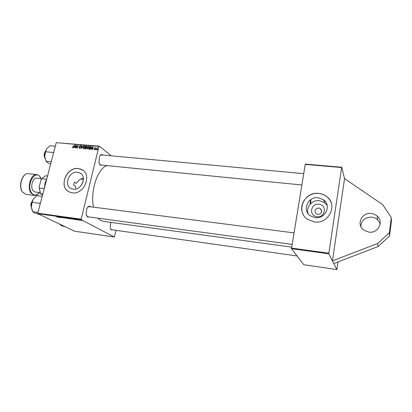 <?xml version="1.0" encoding="UTF-8"?>
<svg xmlns="http://www.w3.org/2000/svg" width="412" height="412" viewBox="0 0 412 412"><rect width="100%" height="100%" fill="white"/><g stroke="black" fill="none" stroke-linecap="round" stroke-linejoin="round"><path stroke-width="0.62" d="M360.794 226.389C361.509 220.229 365.197 217.155 371.856 217.15C374.07 217.423 375.991 218.283 377.608 219.735L380.183 223.773M371.341 213.498C373.602 213.771 375.564 214.647 377.217 216.125C384.164 221.862 378 233.676 368.817 232.126L363.518 229.911C355.983 224.37 361.906 212.02 371.341 213.498M318.929 204.244C327.365 204.836 325.372 217.963 316.993 216.686C308.573 215.981 310.643 203.023 318.929 204.244M317.812 214.523C321.741 213.746 322.637 211.789 320.505 208.647L318.826 207.993C314.876 208.796 314.001 210.764 316.195 213.905L317.812 214.523M315.149 217.66C325.243 219.338 331.758 205.459 323.58 199.83L318.265 197.729C307.96 196.153 301.702 210.496 310.411 215.898L315.149 217.66M327.154 205.506L324.718 202.745L319.485 200.67C312.27 199.65 305.689 207.107 308.052 213.627M314.449 221.95C328.827 224.38 338.231 204.656 326.69 196.529C324.429 194.773 321.834 193.733 318.909 193.413C304.087 191.194 295.203 211.861 307.841 219.524L314.449 221.95M331.181 202.766C330.28 200.304 328.791 198.244 326.711 196.586C324.45 194.83 321.854 193.789 318.934 193.47C307.373 191.832 297.618 205.022 303.33 214.616M73.269 189.175C81.772 190.632 87.447 175.96 79.66 172.819L77.518 172.221C68.969 170.862 63.396 185.632 71.384 188.665L73.269 189.175M72.26 192.806C84.414 194.928 92.582 173.946 81.483 169.42L78.347 168.544C66.09 166.623 58.149 187.8 69.638 192.105L72.26 192.806M82.699 170.13L78.429 168.596C66.842 166.767 58.494 186.239 68.67 191.616M102.027 165.109L100.209 165.124L98.926 162.735L99.447 156.776C100.415 154.732 101.501 154.093 102.701 154.861L102.907 155.046M102.238 155.221L101.507 154.912L100.168 155.509M99.416 164.131L100.626 164.97L301.79 184.978M112.692 229.845L111.328 229.978L110.153 227.949L110.704 222.367M110.488 228.979L111.436 229.669M89.234 216.995L87.596 217.103L86.082 214.255L86.865 208.606C87.874 206.597 88.982 205.871 90.187 206.427L90.635 206.793M89.713 206.788L89.198 206.608L87.72 207.21M86.535 215.837L87.797 216.8M83.379 178.252C80.258 178.921 77.925 180.636 76.395 183.397L74.376 182.13L73.609 185.184L74.376 182.13M73.609 185.184L75.633 186.435L75.963 188.99M291.634 247.123L103.124 221.326L100.719 220.508L97.984 218.175M310.828 199.583L310.746 203.621M291.475 248.668L303.798 264.72L336.887 269.556L332.438 260.858L344.561 178.617L382.697 204.656L391.312 217.629L389.386 232.718L377.588 243.549L332.438 260.858L328.838 253.818L291.475 248.668L305.297 164.084L341.749 167.251L341.636 167.555L305.158 164.378M344.561 178.617L341.749 167.251M291.475 248.081L328.864 253.215L341.636 167.555M328.864 253.215L328.838 253.818M97.536 149.937L97.423 149.52L97.701 149.541L97.536 149.937M94.044 148.959L94.595 149.448L95.028 149.17L94.487 148.145L95.45 147.692L95.661 148.289L95.12 147.872L94.77 148.124L95.306 149.175L94.523 149.7L94.307 149.159M91.212 149.371L90.923 149.34L92.813 146.672L93.138 146.703L92.808 149.51L92.535 149.489L92.638 148.722L91.716 148.639L91.212 149.371M85.696 148.871L84.666 148.784L85.794 146.059L86.793 146.193L86.649 148.078L85.696 148.871M81.385 148.49L81.046 148.459L81.349 145.668L81.617 145.694L81.36 148.083L83.193 145.833L81.385 148.49M75.793 147.985L76.658 145.256L76.936 145.282L77.07 147.676L78.28 145.4L77.157 148.109L76.879 148.083L76.735 145.694L75.793 147.985M73.707 147.8L75.293 145.137L75.617 145.163L75.267 147.939L75.108 147.161L74.206 147.079L73.707 147.8M37.889 213.73L74.567 231.204L114.366 237.024L81.267 219.709L37.889 213.73L37.765 213.215L81.164 219.179L98.993 146.404L56.248 142.676L99.282 146.157L98.993 146.404M37.765 213.215L56.248 142.676M72.26 147.089L72.615 146.827L72.718 147.419L73.197 146.935L74.258 145.045L73.434 147.027L72.62 147.738L72.533 147.29M79.31 148.335L78.754 147.336L79.408 148.016L80.041 147.604L79.31 146.198L80.484 145.606L80.737 146.456L80.119 145.853L79.583 146.203L80.309 147.599L79.31 148.335M83.409 148.706L82.827 147.434L83.487 146.245L84.615 145.972L84.924 147.202L83.409 148.706M87.679 149.087L87.092 147.81L87.751 146.62L88.889 146.348L89.203 147.578L87.679 149.087M89.708 149.232L88.946 149.165L90.068 146.435L91.083 146.579L91.33 147.702L90.14 149.206L89.708 149.232M95.708 149.772L95.594 149.355L95.872 149.381L95.708 149.772M96.496 149.839L96.217 149.819L97.036 147.82L97.309 147.846L97.139 148.258L97.768 147.867L96.496 149.839M111.312 155.824L99.282 146.157M114.366 237.024L116.102 230.329M82.544 220.6L82.122 220.461L82.544 220.6M78.517 219.915L79.64 220.132L78.589 219.642L79.928 220.204L78.517 219.915M76.158 219.72L75.612 219.086L77.77 219.941L76.158 219.72M70.586 218.947L68.495 218.108L70.606 218.87M66.234 218.345L63.989 217.485L65.894 218.221L65.57 217.706L65.863 217.742L66.234 218.345M60.59 217.567L59.23 216.83L61.543 217.613L60.878 217.057L61.965 217.752L59.652 216.97L60.59 217.567M58.483 217.273L57.85 216.64L60.054 217.49L58.483 217.273M56.557 216.892L57.412 217.052L56.799 216.496L57.716 217.139L56.568 216.841M64.164 218.066L62.377 217.299L63.999 217.639L62.691 217.392L64.179 218M68.304 218.638L66.461 217.902L68.567 218.355L68.825 218.638L68.32 218.571M72.615 219.236L70.782 218.499L72.893 218.952L73.145 219.236L72.63 219.163M74.639 219.508L72.831 218.705L74.999 219.23L75.262 219.524L74.654 219.442M80.7 220.343L80.278 220.209L80.7 220.343M81.488 220.456L80.484 219.91L81.344 220.039L81.071 220.075L81.488 220.456M310.293 199.969L310.246 204.131L310.293 199.969M336.887 269.556L338.056 261.867M324.306 201.684L324.527 200.659M93.462 207.154C90.022 190.643 98.18 167.097 107.362 165.639M81.164 219.179L81.267 219.709M58.277 216.918L58.195 217.232M58.246 216.867L59.071 217.145L58.246 216.867M65.982 217.938L65.894 218.298M65.966 217.917L65.894 218.221M66.785 217.989L68.51 218.551L66.795 217.984M68.892 218.226L70.05 218.53L68.907 218.164M69.34 218.525L70.668 218.86L69.36 218.463M71.106 218.587L72.826 219.148L71.116 218.581M75.963 219.272L75.865 219.678M75.983 219.313L76.802 219.591L75.983 219.313M75.087 219.277L75.02 219.544M73.228 218.823L74.953 219.431L73.243 218.762M75.592 145.359L75.293 145.137M74.989 145.987L74.433 146.77L75.149 146.837L75.345 145.446L74.989 145.987M74.938 147.146L74.433 146.77M73.012 147.635L72.718 147.419M76.951 145.477L76.658 145.256M77.044 146.677L76.75 146.456M79.748 148.274L79.408 148.016M80.319 147.568L80.031 147.357M79.727 147.053L79.459 146.827M80.263 147.429L80.103 146.863M79.583 146.404L79.31 146.198M80.752 145.941L80.206 145.534M84.924 146.337L84.347 145.894M83.641 146.476L83.09 147.47L83.507 148.382L84.666 147.146L84.439 146.265L83.641 146.476M83.837 148.634L83.507 148.382M86.278 146.43L85.794 146.059M85.928 146.399L85.578 147.249L86.479 147.213L86.628 146.492L85.928 146.399M86.072 147.625L85.578 147.249M85.449 147.568L85.068 148.485L85.835 148.541L86.386 148.047L86.278 147.681L85.449 147.568M85.562 148.861L85.068 148.485M86.139 148.773L85.835 148.541M89.203 146.724L88.616 146.27M87.905 146.852L87.354 147.851L87.777 148.768L88.941 147.527L88.709 146.641L87.905 146.852M88.106 149.02L87.777 148.768M93.117 146.914L92.813 146.672M92.509 147.537L91.948 148.33L92.679 148.392L92.865 146.986L92.509 147.537M92.427 148.701L91.948 148.33M90.547 146.806L90.068 146.435M90.207 146.775L89.347 148.871L91.067 147.661L90.923 146.888L90.207 146.775M89.826 149.242L89.347 148.871M91.392 147.249L90.995 146.945M90.099 149.211L89.692 148.902M94.868 149.659L94.595 149.448M95.296 149.206L95.017 148.99M95.311 149.144L95.254 148.784M95.11 148.634L94.487 148.145M95.672 147.996L95.198 147.62M389.386 232.718L389.52 236.014L377.974 246.608L333.792 263.5M377.588 243.549L377.974 246.608M391.312 217.629L391.4 221.239L389.52 236.014M83.126 181.671L80.803 185.987M324.254 201.55L324.465 200.598M65.699 226.981L61.213 225.596L59.735 224.138M61.213 224.844L59.972 224.664M55.321 146.229L50.104 145.76L46.762 148.655L45.124 152.239L44.717 156.38L45.5 151.93L46.762 148.655M53.787 152.074L53.174 152.492L45.557 151.776M53.174 152.492L53.488 153.213M51.263 161.705L46.031 161.18L44.717 156.38L45.969 161.041M50.614 164.192L47.457 162.663L46.031 161.18M45.562 150.859L44.486 153.115L44.259 155.865L44.959 158.301M44.769 157.93L44.151 155.741L44.372 153.166M42.189 196.333L36.92 195.674L33.46 198.847L31.724 202.74L31.327 206.881L32.059 202.57L33.46 198.847M40.474 202.879L39.846 203.337L32.151 202.333M39.846 203.337L40.165 204.064M37.976 212.427L32.687 211.701L31.327 206.881L32.182 210.517M39.248 214.379L34.253 212.808L32.687 211.701M31.302 207.555L30.828 204.924L31.08 203.229M32.435 200.659L31.173 203.245L30.926 205.011L31.42 207.849M46.592 179.539L45.263 182.531L44.362 188.042M44.259 188.439L45.124 182.65L46.623 179.416M42.796 194.016L40.556 193.738L42.554 194.948M40.263 193.125L39.135 187.079L41.118 179.565L41.689 178.715L36.75 178.138C32.975 177.356 30.061 186.543 32.888 190.442L35.108 192.013L40.041 192.62M39.135 187.079L40.556 193.738M44.213 188.608L39.233 188.016M46.659 179.282L41.689 178.715L45.269 175.816L47.504 176.063M65.884 217.783L65.807 218.097M87.02 146.554L86.448 146.116M86.669 147.79L86.015 147.285M85.974 148.84L85.567 148.531M91.371 147.007L90.712 146.492M95.306 149.17L94.858 148.82M45.619 151.286L45.289 152.105M44.702 155.891L45.639 151.178M32.27 201.545L31.848 202.673M28.335 173.694C22.583 172.504 18.164 186.25 22.521 192.054L25.884 194.376L22.382 191.992C18.01 186.162 22.356 172.551 28.335 173.694L36.766 174.626C31.106 173.447 26.723 187.28 30.998 193.104L34.299 195.432L25.884 194.376M40.984 178.617L40.391 177.464C35.478 168.56 25.843 184.808 31.497 192.842C33.944 195.942 36.56 195.839 39.346 192.533M377.217 216.125L377.608 219.735M321.762 211.583L320.505 208.647M324.718 202.745L323.58 199.83M81.19 173.843L79.66 172.819M72.625 147.393L72.981 147.656M79.176 147.954L79.65 148.31M80.402 145.977L80.778 146.26M84.553 146.358L84.99 146.693M83.332 148.335L83.765 148.66M86.669 146.523L87.004 146.78M86.35 147.738L86.669 147.98M88.827 146.734L89.265 147.074M87.596 148.717L88.029 149.046M94.456 149.412L94.801 149.68M95.326 147.965L95.672 148.232M297.073 255.955L111.431 229.669M44.733 156.673L45.078 152.425M45.124 152.239L45.5 151.93M303.644 173.653L101.501 154.912M31.312 205.691L31.734 202.704M31.724 202.74L32.059 202.57M87.792 216.8L292.077 244.419M88.492 206.52L293.962 232.868M80.87 179.102L83.44 179.385M40.381 177.201C39.418 175.682 38.213 174.822 36.766 174.626M40.422 177.268L41.097 178.633M39.459 192.548C37.945 194.639 36.225 195.597 34.299 195.432"/></g></svg>
